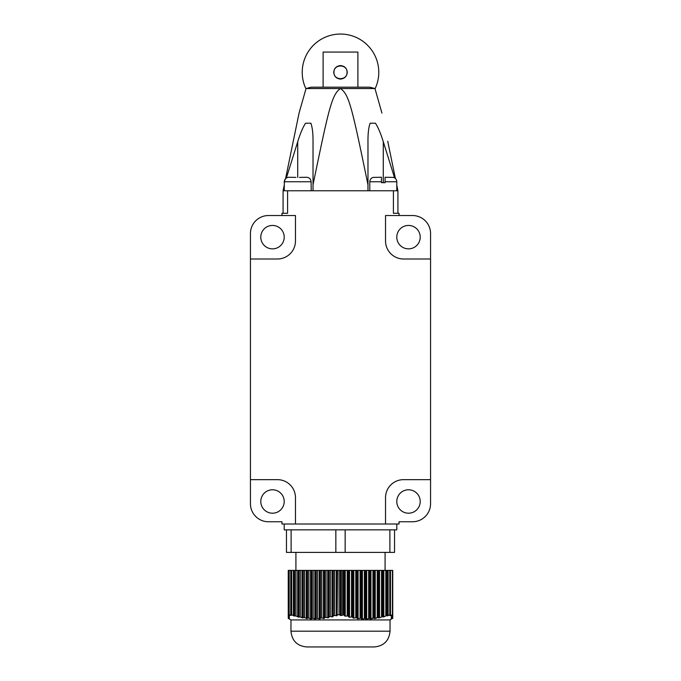 <?xml version="1.0" encoding="UTF-8"?>
<svg xmlns="http://www.w3.org/2000/svg" width="681" height="681" viewBox="0 0 681 681"><rect width="100%" height="100%" fill="white"/><g stroke="black" fill="none" stroke-linecap="round" stroke-linejoin="round"><path stroke-width="1.02" d="M291.11 529.861L291.11 552.385L335.844 552.385L335.844 529.861L284.207 529.861L284.207 524.012M396.793 524.012L396.793 529.861L394.537 529.861L394.537 552.385L335.844 552.385M394.537 529.861L345.156 529.861L345.156 552.385M335.844 529.861L345.156 529.861M286.463 529.861L286.463 552.385L291.11 552.385M288.369 570.397L288.369 614.73L289.408 615.777L288.259 615.454L288.259 570.397L392.741 570.397L392.741 614.73L390.383 615.607L390.383 614.883M392.741 618.152L391.192 619.14L392.741 618.348L391.192 618.833L392.741 617.684L391.192 618.22L392.741 616.96L391.192 617.352L392.741 615.999L391.192 616.016L392.741 614.73M389.915 615.607L390.485 614.73L389.787 614.73L388.127 615.675L388.127 570.397M386.774 570.397L386.774 615.513L388.127 615.675M386.774 615.513L383.837 616.858L383.837 570.397M382.484 570.397L382.484 616.569L383.837 616.858M382.484 616.569L379.547 617.829L379.547 570.397M378.193 570.397L378.193 617.395L379.547 617.829M378.193 617.395L375.257 618.552L375.257 570.397M373.903 570.397L373.903 617.982L375.257 618.552M373.903 617.982L370.975 619.012L370.975 570.397M369.613 570.397L369.613 618.305L370.141 619.072L370.975 619.012M369.613 618.305L366.684 619.199L366.684 570.397M365.322 570.397L365.322 618.357L365.85 619.208L366.684 619.199M365.322 618.357L362.394 619.114L362.394 570.397M361.032 570.397L361.032 618.144L361.56 619.063L362.394 619.114M361.032 618.144L358.104 618.748L358.104 570.397M356.742 570.397L356.742 617.658L357.27 618.646L358.104 618.748M356.742 617.658L353.814 618.118L353.814 570.397M352.452 570.397L352.452 616.926L352.979 617.973L353.814 618.118M352.452 616.926L349.523 617.241L349.523 570.397M348.161 570.397L348.161 615.956L349.523 617.241M348.161 615.956L345.233 616.135L345.233 570.397M343.871 570.397L343.871 614.773L345.233 616.135M343.871 614.773L341.309 615.513L341.309 570.397M339.044 570.397L339.044 614.73L341.309 615.513M390.988 619.378L390.034 619.931L290.966 619.931L289.502 619.089M372.32 618.135L373.273 618.042M376.61 617.641L377.563 617.497M337.546 570.397L337.138 615.598L337.138 570.397M339.044 614.73L337.546 614.73M291.494 570.397L291.494 614.73L290.804 614.73L291.213 615.411L290.736 615.411L291.213 615.411M290.804 570.397L290.804 614.73M289.161 570.397L289.161 614.73L288.369 614.73M392.418 570.397L392.418 614.73M390.485 570.397L390.485 614.73M389.787 570.397L389.787 614.73M343.735 570.397L343.735 614.73M342.645 570.397L342.645 614.73M334.601 570.397L334.601 615.496L337.138 615.598M334.601 615.496L333.307 615.837L332.847 616.782L332.847 570.397M330.311 570.397L330.311 616.552L332.847 616.782M330.311 616.552L329.017 616.833L328.557 617.735L328.557 570.397M326.02 570.397L326.02 617.386L328.557 617.735M326.02 617.386L324.726 617.59L324.267 618.45L324.267 570.397M321.73 570.397L321.73 617.973L324.267 618.45M321.73 617.973L320.436 618.101L319.976 618.901L319.976 570.397M317.448 570.397L317.448 618.297L319.976 618.901M317.448 618.297L316.146 618.348L315.686 619.089L315.686 570.397M313.158 570.397L313.158 618.357L315.686 619.089M313.158 618.357L311.855 618.322L311.396 618.995L311.396 570.397M308.868 570.397L308.868 618.144L311.396 618.995M308.868 618.144L307.565 618.033L307.105 618.62L307.105 570.397M304.577 570.397L304.577 617.667L307.105 618.62M304.577 617.667L303.275 617.471L302.815 617.99L302.815 570.397M300.287 570.397L300.287 616.943L302.815 617.99M300.287 616.943L298.525 617.105L298.525 570.397M295.997 570.397L295.997 615.973L298.525 617.105M295.997 615.973L294.235 615.999L294.235 570.397M291.706 570.397L291.706 614.79L294.235 615.999M290.736 570.397L290.736 615.411L289.161 614.73M288.259 615.454L289.408 616.714L288.259 616.526L289.408 617.676L288.259 617.369L289.408 618.391L288.259 618.101L289.408 618.901L288.259 618.348L289.408 619.029L288.259 618.365M302.645 617.369L303.947 617.582M306.935 617.965L308.238 618.093M311.226 618.297L312.528 618.348M340.5 646.95L374.278 646.95C383.846 646.014 389.106 640.761 390.034 631.185L290.966 631.185C291.894 640.761 297.154 646.014 306.722 646.95L340.5 646.95M288.259 615.845L288.259 616.526M288.259 616.841L288.259 617.369M333.307 570.397L333.307 615.837M329.017 570.397L329.017 616.833M324.726 570.397L324.726 617.59M320.436 570.397L320.436 618.101M316.146 570.397L316.146 618.348M311.855 570.397L311.855 618.322M307.565 570.397L307.565 618.033M303.275 570.397L303.275 617.471M298.985 570.397L298.985 616.671M294.694 570.397L294.694 615.641M392.741 616.96L392.741 617.573M392.741 615.999L392.741 616.799M392.741 614.824L392.741 615.803M385.821 570.397L385.821 615.769M381.53 570.397L381.53 616.773M377.24 570.397L377.24 617.548M372.95 570.397L372.95 618.076M368.659 570.397L368.659 618.339M364.369 570.397L364.369 618.331M360.079 570.397L360.079 618.059M355.788 570.397L355.788 617.522M351.498 570.397L351.498 616.731M347.208 570.397L347.208 615.709M389.89 529.861L389.89 552.385M286.369 178.005L297.725 141.699L297.716 177.4M297.716 141.708C300.278 133.476 302.892 127.313 305.548 123.218L310.876 123.218C312.375 127.347 313.09 133.51 313.03 141.708L313.03 184.738C328.94 107.828 331.851 94.446 340.5 88.539L306.041 88.539L299.061 113.089L285.569 178.669M293.273 141.231L299.061 113.089L306.041 88.539L311.234 87.185L369.766 87.185L374.959 88.539L381.939 113.089L374.959 88.539L340.5 88.539C349.157 94.463 352.06 107.828 367.97 184.738L367.97 141.657M395.397 178.499L387.727 141.231M394.597 177.894L383.284 141.708C380.73 133.51 378.125 127.347 375.452 123.218L370.123 123.218C368.625 127.313 367.91 133.476 367.97 141.708M399.04 215.536L399.04 213.281L393.414 213.281L393.414 190.765L397.917 190.765L396.793 185.292M393.414 190.765L283.083 190.765L284.207 185.292M283.083 213.281L283.083 190.765M313.03 190.765L313.03 184.738M367.97 190.765L367.97 184.738M430.562 258.993L430.562 233.549A18.012 18.012 0 0 0 412.55 215.536L385.531 215.536L385.531 240.98A18.012 18.012 0 0 0 403.544 258.993L430.562 258.993L430.562 479.654L403.544 479.654A18.012 18.012 0 0 0 385.531 497.666L385.531 524.012L295.469 524.012L295.469 497.666A18.012 18.012 0 0 0 277.456 479.654L250.438 479.654L250.438 258.993L277.456 258.993A18.012 18.012 0 0 0 295.469 240.98L295.469 215.536L268.45 215.536A18.012 18.012 0 0 0 250.438 233.549L250.438 258.993M281.96 215.536L281.96 213.281L287.586 213.281L287.586 190.765M397.917 213.281L397.917 190.765M385.531 524.012L399.04 524.012L399.04 521.757L412.55 521.757A18.012 18.012 0 0 0 430.562 503.744L430.562 479.654M250.438 479.654L250.438 503.744A18.012 18.012 0 0 0 268.45 521.757L281.96 521.757L281.96 524.012L295.469 524.012M284.207 237.15A11.705 11.705 0 0 1 272.502 248.854A11.705 11.705 0 0 1 260.789 237.15A11.705 11.705 0 0 1 272.502 225.437A11.705 11.705 0 0 1 284.207 237.15M420.211 237.15A11.705 11.705 0 0 1 408.498 248.854A11.705 11.705 0 0 1 396.793 237.15A11.705 11.705 0 0 1 408.498 225.437A11.705 11.705 0 0 1 420.211 237.15M284.207 501.497A11.705 11.705 0 0 1 272.502 513.202A11.705 11.705 0 0 1 260.789 501.497A11.705 11.705 0 0 1 272.502 489.784A11.705 11.705 0 0 1 284.207 501.497M420.211 501.497A11.705 11.705 0 0 1 408.498 513.202A11.705 11.705 0 0 1 396.793 501.497A11.705 11.705 0 0 1 408.498 489.784A11.705 11.705 0 0 1 420.211 501.497M284.207 190.765L284.377 181.086M311.226 190.765L311.106 181.759C310.834 179.009 309.31 177.511 306.544 177.256L307.225 177.307M284.207 182.661L284.326 181.759L311.106 181.759M295.92 177.4L288.897 177.256C286.122 177.52 284.598 179.018 284.326 181.759M306.544 177.256L299.521 177.4M396.793 190.765L396.793 181.759C396.657 179.537 395.525 178.081 393.414 177.4L385.08 177.256L385.08 181.759L396.793 181.759M369.774 190.765L369.774 181.759L381.479 181.759L381.479 177.256L373.307 177.4L381.479 177.256M385.08 182.661L381.479 182.661L385.08 182.661L385.08 181.759M369.774 181.759C369.911 179.537 371.034 178.081 373.145 177.4L373.307 177.4M381.479 182.661L381.479 181.759M385.08 177.256L393.252 177.4M347.259 72.331C346.867 76.408 344.62 78.656 340.5 79.081C336.371 78.647 334.116 76.391 333.741 72.331C334.133 68.245 336.388 65.997 340.5 65.572C344.637 66.014 346.884 68.262 347.259 72.331M357.891 87.185L357.891 52.062L323.109 52.062L323.109 87.185M333.971 72.331C333.571 63.903 347.429 63.903 347.029 72.331C347.429 80.75 333.571 80.75 333.971 72.331M305.956 88.828A38.281 38.281 0 0 1 340.5 34.05A38.281 38.281 0 0 1 375.044 88.828M340.355 615.505L340.355 570.397M332.022 616.977L332.022 570.397M336.312 615.845L336.312 570.397M327.731 617.897L327.731 570.397M323.441 618.561L323.441 570.397M319.151 618.961L319.151 570.397M314.86 619.089L314.86 570.397M310.57 618.944L310.57 570.397M306.28 618.518L306.28 570.397M301.989 617.837L301.989 570.397M297.699 616.909L297.699 570.397M293.409 615.76L293.409 570.397M387.302 615.922L387.302 570.397M383.011 617.063L383.011 570.397M378.721 617.982L378.721 570.397M374.431 618.663L374.431 570.397M370.141 619.072L370.141 570.397M365.85 619.208L365.85 570.397M361.56 619.063L361.56 570.397M357.27 618.646L357.27 570.397M352.979 617.973L352.979 570.397M348.698 617.046L348.698 570.397M344.407 615.896L344.407 570.397M383.284 141.708L383.284 182.661M295.92 552.385L295.92 570.397M385.08 552.385L385.08 570.397M290.966 619.931L290.966 631.185M390.034 619.931L390.034 631.185M284.207 181.759L285.603 178.499"/></g></svg>
